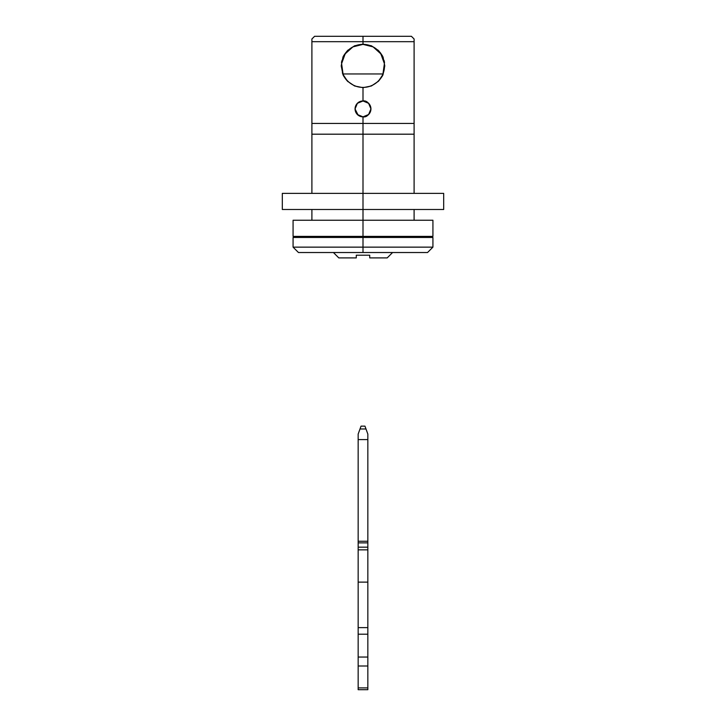 <?xml version="1.0" encoding="UTF-8"?>
<svg xmlns="http://www.w3.org/2000/svg" width="726" height="726" viewBox="0 0 726 726"><rect width="100%" height="100%" fill="white"/><g stroke="black" fill="none" stroke-linecap="round" stroke-linejoin="round"><path stroke-width="1.09" d="M361.04 426.144L360.005 428.984L365.995 428.984L364.96 426.144L361.04 426.144L358.163 434.066L358.163 689.7L367.837 689.7L367.837 627.636L358.163 627.636L358.163 582.125L367.837 582.125L367.837 627.636L358.163 627.636L358.163 634.188L367.837 634.188L367.837 657.048L358.163 657.048L358.163 665.996L367.837 665.996L367.837 687.894L358.163 687.894L358.163 689.7L367.837 689.7L367.837 687.894L358.163 687.894L358.163 665.996L367.837 665.996L367.837 657.048L358.163 657.048L358.163 634.188L367.837 634.188L367.837 582.125L358.163 582.125L358.163 549.854L367.837 549.854L367.837 582.125L367.837 547.168L358.163 547.168L358.163 549.854L367.837 549.854L367.837 547.168L358.163 547.168L358.163 542.866L367.837 542.866L367.837 547.168L367.837 542.866L358.163 542.866L358.163 541.251L367.837 541.251L367.837 542.866L367.837 541.251L358.163 541.251L358.163 439.593L367.837 439.593L367.837 541.251L367.837 439.593L358.163 439.593L358.163 434.066L360.005 428.984L365.995 428.984L367.837 434.066L367.837 439.593L367.837 434.066L364.996 426.253M382.956 73.925L382.947 73.952A21.517 21.517 0 0 1 363 87.401A21.517 21.517 0 0 0 384.517 65.884A21.517 21.517 0 0 0 363 44.368A21.517 21.517 0 0 0 341.601 63.643L345.159 53.851L352.9 46.891L363 44.368L373.1 46.891L380.841 53.851L384.399 63.643L380.841 53.851L373.1 46.891L363 44.368L352.9 46.891L345.159 53.851L341.601 63.643L343.044 73.925M363 87.401A21.517 21.517 0 0 1 343.053 73.952C344.696 78.018 347.337 81.267 350.976 83.726C354.606 86.176 358.617 87.401 363 87.401C367.383 87.401 371.394 86.176 375.024 83.726C378.663 81.267 381.304 78.018 382.947 73.952L343.053 73.952L382.947 73.952L384.399 63.643M352.183 84.479L349.841 82.909M343.08 74.016L342.835 73.371M341.519 64.605L341.928 61.528M344.251 55.33L346.148 52.508M351.057 47.98L353.689 46.482M354.769 46.001L363 44.368M372.311 46.482L374.943 47.98M379.852 52.508L381.749 55.33M384.072 61.528L384.481 64.605M383.165 73.371L382.92 74.016M376.159 82.909L373.817 84.479M363 116.85A7.932 7.932 0 0 1 355.068 108.909A7.932 7.932 0 0 1 363 100.978A7.932 7.932 0 0 1 370.932 108.909A7.932 7.932 0 0 1 363 116.85L368.608 114.517L370.932 108.909L368.608 103.301L363 100.978L357.392 103.301L355.068 108.909L357.392 114.517L363 116.85M371.385 85.986L363 87.664L354.606 85.986L347.582 81.276C344.523 77.582 342.962 75.241 342.89 74.261L341.22 65.884L342.89 57.499C342.953 56.528 344.523 54.187 347.591 50.484L354.606 45.783L363 44.095L363 41.681L414.101 41.681L414.101 193.361L414.101 134.192L363 134.192L363 123.438L311.899 123.438L311.899 41.681L363 41.681L311.899 41.681L311.899 38.986L311.899 123.438L363 123.438L363 116.895L357.355 114.563L355.014 108.909L357.355 103.264L363 100.923L368.654 103.264L370.986 108.918L368.645 114.563L363 116.895C366.775 117.349 369.434 114.69 370.986 108.909C369.434 103.137 366.775 100.469 363 100.923L368.654 103.264L370.986 108.918L368.645 114.563L363 116.895L363 134.192L414.101 134.192L414.101 123.438L363 123.438L414.101 123.438L414.101 41.681L363 41.681L363 36.3L314.594 36.3L411.406 36.3L363 36.3L363 44.095L371.403 45.783L378.409 50.493C381.477 54.187 383.038 56.519 383.101 57.49L384.78 65.866L383.101 74.27C383.047 75.232 381.477 77.573 378.4 81.294L371.385 85.986L378.4 81.294L371.385 85.986L363 87.664L363 100.923L363 87.664L354.606 85.986L347.582 81.276L342.89 74.261L341.22 65.884L342.89 57.499L347.591 50.484L354.606 45.783L363 44.095L371.403 45.783L378.409 50.493L383.101 57.49L384.78 65.866L383.101 74.27L378.4 81.294M384.526 62.527L384.127 60.567M383.056 57.372L382.493 56.147M380.841 53.388L378.545 50.62M431.843 236.386L432.923 237.466L432.923 247.139L427.541 252.521L298.459 252.521L363 252.521L363 247.139L293.077 247.139L363 247.139L293.077 247.139L363 247.139L363 237.466L293.077 237.466L363 237.466L363 236.386L363 237.466L293.077 237.466L432.923 237.466L363 237.466L363 247.139L432.923 247.139L363 247.139L363 252.521L298.459 252.521L293.077 247.139L293.077 237.466L294.157 236.386M363 134.192L363 193.361L363 134.192L311.899 134.192L311.899 193.361L311.899 134.192L363 134.192M363 209.496L363 220.25L363 209.496L282.323 209.496L282.323 193.361L363 193.361L363 209.496L363 193.361L443.677 193.361L443.677 209.496L282.323 209.496L282.323 193.361L443.677 193.361L443.677 209.496L363 209.496M414.101 220.25L414.101 209.496L414.101 220.25M311.899 209.496L311.899 220.25L311.899 209.496M311.899 123.438L311.899 134.192L311.899 123.438M414.101 41.681L414.101 38.986L414.101 41.681L414.101 38.986L411.406 36.3L314.594 36.3L311.899 38.986M363 237.466L432.923 237.466L363 237.466M363 252.521L427.541 252.521L363 252.521M363 247.139L432.923 247.139L363 247.139M343.507 56.156L342.953 57.354M341.828 60.775L341.474 62.518M342.944 74.388L343.48 75.549M345.14 78.354L347.228 80.904M378.4 81.285L382.511 75.568M383.346 58.107L383.11 57.517M382.72 56.619L377.919 50.003M348.072 50.021L343.262 56.655M342.363 72.854L342.881 74.243M343.262 75.096L347.173 80.849M347.591 81.276L348.072 81.748M357.355 114.563L355.014 108.909L358.208 115.298L363 116.895L357.355 114.563L355.014 108.909L357.355 103.264L363 100.923L360.386 101.368M358.925 102.039L357.419 103.201M357.355 103.255L355.014 108.909M368.518 103.137L370.986 108.909L368.645 114.563M338.842 257.902L356.275 257.902L356.275 255.207L356.275 257.902L338.797 257.902L333.415 252.521M392.584 252.521L387.203 257.902L369.725 257.902L387.158 257.902M356.275 255.207L369.725 255.207L369.725 257.902L369.725 255.207L356.275 255.207M363 220.25L293.077 220.25L432.923 220.25L363 220.25L363 236.386L293.077 236.386L363 236.386L363 220.25L432.923 220.25L432.923 236.386L293.077 236.386L293.077 220.25L363 220.25"/></g></svg>
